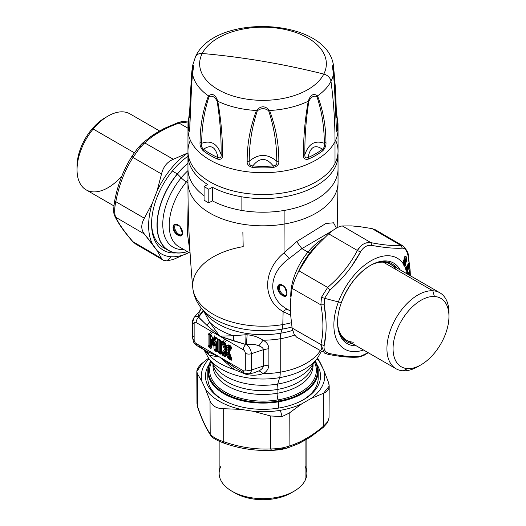 <?xml version="1.0" encoding="UTF-8"?>
<svg xmlns="http://www.w3.org/2000/svg" width="526" height="526" viewBox="0 0 526 526"><rect width="100%" height="100%" fill="white"/><g stroke="black" fill="none" stroke-linecap="round" stroke-linejoin="round"><path stroke-width="0.79" d="M375.505 229.842L372.046 228.6L375.479 229.829L402.962 245.892L400.628 245.3L372.046 228.6L400.628 245.3C393.402 245.984 383.493 245.096 370.902 242.644L342.321 225.943L351.46 225.904L359.429 226.614L372.046 228.6L359.429 226.614L351.46 225.904L342.321 225.943L370.902 242.644L365.682 243.065M403.061 245.951L402.962 245.892C406.802 249.903 408.584 253.177 408.308 255.708L408.156 256.3C407.104 250.902 405.191 248.187 402.423 248.147L400.628 245.3L402.962 245.892M328.671 233.827C334.234 228.994 338.783 226.364 342.321 225.943C338.783 226.364 334.234 228.994 328.671 233.827L357.378 250.455L328.671 233.827L316.041 246.352L328.671 233.827M360.737 246.129L357.378 250.455C350.165 264.341 340.25 276.669 327.645 287.433L298.946 270.811L308.078 256.261L316.041 246.352L308.078 256.261L298.946 270.811L327.645 287.433L321.458 297.321L320.886 304.87L292.114 288.406C293.311 282.935 295.586 277.07 298.946 270.811C295.586 277.07 293.311 282.935 292.114 288.406L320.886 304.87C323.582 319.624 323.582 332.84 320.886 344.504L292.114 328.04L290.365 312.529L290.365 301.911L292.114 288.406L290.365 301.911L290.365 312.529L292.114 328.04L320.886 344.504L321.419 349.829M323.155 352.131L296.717 337.219L294.165 334.437L292.114 328.04L294.165 334.437M324.384 352.999L320.886 344.504L324.187 345.47L320.886 344.504C323.582 332.84 323.582 319.624 320.886 304.87L324.187 304.778L320.886 304.87L321.458 297.321L324.601 298.327L321.458 297.321L327.645 287.433L329.92 290.004L327.645 287.433C340.25 276.669 350.165 264.341 357.378 250.455L360.435 252.039L357.378 250.455C361 244.544 365.511 241.94 370.902 242.644L371.902 245.418L370.902 242.644C383.493 245.096 393.402 245.984 400.628 245.3L402.423 248.147C394.993 248.647 384.822 247.739 371.902 245.418C367.194 244.787 363.374 246.996 360.435 252.039C352.9 266.169 342.728 278.819 329.92 290.004L324.601 298.327L324.187 304.778C326.764 319.959 326.764 333.523 324.187 345.47C323.47 349.849 325.377 352.565 329.92 353.623L327.645 354.123L328.198 354.36L324.562 353.097M327.645 354.123L329.92 353.623C342.728 356.227 352.9 357.141 360.435 356.352L368.167 352.683L360.435 356.352C352.9 357.141 342.728 356.227 329.92 353.623C325.377 352.565 323.47 349.849 324.187 345.47L325.956 331.807M396.433 267.714A45.026 25.998 120 0 0 369.929 265.702A45.026 25.998 -60 0 1 391.929 263.763A45.026 25.998 -60 0 1 396.433 267.714M341.598 301.812A46.492 26.839 -60 0 1 370.449 265.4A46.492 26.839 -60 0 1 400.089 269.825A46.492 26.839 120 0 0 370.449 265.4C357.864 273.158 348.245 285.362 341.591 301.996A5.004 1.151 20.4 0 0 341.598 301.812M341.473 336.515A45.026 25.998 120 0 0 352.578 343.682A45.026 25.998 -60 0 1 346.904 341.755A45.026 25.998 -60 0 1 341.473 336.515A45.026 25.998 -60 0 1 337.58 321.734A45.026 25.998 120 0 0 341.473 336.515M356.233 345.792A46.492 26.839 -60 0 1 337.574 322.339A46.492 26.839 120 0 0 356.233 345.792M409.287 270.673L409.734 270.351A0.664 0.414 -6.5 0 0 409.715 270.351L408.354 274.598L409.59 271.541L409.945 271.784L408.735 274.815L409.892 271.955L408.991 274.96L410.083 272.258L410.214 275.67L410.083 272.258M405.776 269.194L405.638 268.773L405.776 269.194A0.664 0.467 162.6 0 1 405.783 268.99L406.105 270.364L405.776 269.194M405.651 268.562L405.783 268.99A0.664 0.533 -151.8 0 0 405.987 269.351L406.23 268.615L406.703 271.212L406.23 268.615L405.783 268.99L405.651 268.562M406.743 271.035L406.223 268.825L406.585 270.114L406.157 269.036L406.105 270.364L405.638 268.773L408.459 263.414L409.07 264.236L407.367 273.895L406.749 272.863L406.868 271.784A52.528 30.33 120 0 0 406.48 270.463L406.868 271.784L406.578 270.272L406.079 270.581L405.717 269.437L406.072 267.839L405.717 269.437L406.079 270.581L406.48 270.463A52.528 30.33 -60 0 1 406.868 271.784L406.795 272.126M407.913 264.308L406.9 271.179L408.117 265.005L408.557 265.275L407.223 273.671L406.776 272.646L407.058 273.993L409.083 265.545L409.143 264.742L408.702 264.854L407.255 272.797L408.748 265.341L408.702 264.854L408.557 265.275L408.117 265.005A0.664 0.48 163.8 0 1 408.663 264.565L409.143 264.742L409.07 264.236L408.117 265.005L407.913 264.308L408.459 263.868L408.663 264.565L409.07 264.236L408.866 263.539L408.459 263.868A0.664 0.473 -16.6 0 0 408.255 263.94M406.085 260.764L406.263 259.772L406.263 260.942L405.599 260.587L404.455 257.431L405.388 260.403L406.085 260.764L405.743 261.1M403.567 264.427L405.073 264.341L404.658 263.565C403.777 264.604 403.429 263.776 403.633 261.08L404.119 262.408L404.842 259.68L404.487 259.213L404.842 259.68L404.349 261.81L403.994 261.343L404.119 262.408L404.487 259.213L403.994 261.343L403.633 261.08L404.119 258.95L405.276 258.726L404.119 258.95L405.414 259.219L404.119 258.95L403.633 261.08C403.429 263.776 403.777 264.604 404.658 263.565L404.803 264.013L403.508 264.039L404.803 264.013L405.461 265.012L405.073 264.341L405.447 263.815L405.664 265.255L404.836 266.426L403.475 264.098L404.139 258.233L403.508 264.032L403.613 260.58M406.263 260.942L406.263 259.772C406.157 257.089 405.612 256.155 404.632 256.977C405.612 256.155 406.157 257.089 406.263 259.772L406.723 259.791L406.631 261.08L406.263 260.942L405.658 261.856L406.263 260.942L406.631 261.08C405.835 263.131 405.48 262.928 405.572 260.462L405.119 259.883L404.593 262.395L404.941 263L405.217 262.5L405.908 263.842L405.664 265.255L405.908 263.842L405.217 262.5L405.447 263.815L405.073 264.341M403.797 265.282L404.764 266.182L404.198 265.978M403.679 264.933L403.587 264.512M404.718 263.427L404.119 262.408L404.718 263.427L404.941 263L404.632 263.513M404.428 263.513L405.073 262.868M404.935 256.701L403.672 260.488L403.514 264.045M404.842 259.68L405.546 259.699L405.585 260.482C405.48 262.928 405.835 263.131 406.631 261.08L406.723 259.791C406.598 256.701 405.973 255.623 404.836 256.55L404.106 258.45L404.836 256.55C405.973 255.623 406.598 256.701 406.723 259.791L406.263 259.772M403.508 264.032L403.475 264.098A52.528 30.33 120 0 0 370.876 260.87A52.528 30.33 120 0 0 338.415 301.937L324.601 298.327L329.92 290.004L342.774 277.268M404.764 266.182L405.461 265.012L405.447 263.815L405.908 263.842M405.447 263.815L405.217 262.5L404.908 263.178L404.593 262.395L404.119 262.408L404.593 262.395L404.349 261.81L404.625 262.014L405.119 259.883L405.658 261.856L405.276 258.726M404.994 262.928L405.217 262.5M407.229 273.665L408.748 265.341L409.083 265.545M407.085 273.783L406.611 272.041L407.223 273.671M406.591 271.962L406.776 272.646L406.933 271.462M408.748 265.341L408.702 264.854M408.663 264.565L408.459 263.868M406.079 270.581L405.789 268.53A52.528 30.33 120 0 0 404.836 266.426A52.528 30.33 -60 0 1 405.789 268.53L405.77 268.714M406.105 270.364L406.578 270.272A0.5 0.401 -152.2 0 0 406.427 269.996L406.585 270.114A0.5 0.355 163.2 0 1 406.578 270.272L406.946 271.534M407.255 272.797L407.591 273.007M409.465 270.975A0.664 0.421 173.7 0 1 409.774 270.818L409.945 271.784L409.8 271.14L409.59 271.541A0.664 0.487 22.1 0 1 409.36 271.232M351.657 266.149L360.435 252.039C363.374 246.996 367.194 244.787 371.902 245.418C384.822 247.739 394.993 248.647 402.423 248.147C405.191 248.187 407.104 250.902 408.156 256.3L409.918 269.759L408.025 274.408L409.754 270.101M408.459 263.414L406.072 267.839M404.139 258.233L403.475 264.098L404.836 266.426L405.664 265.255M409.892 271.955L410.076 269.72L408.308 255.702L410.07 269.68L410.116 270.476L409.774 270.818L410.116 270.476L409.774 270.818L409.734 270.351L410.089 270.009L409.734 270.351M410.148 272.067L410.155 271.048M363.538 350.007A52.528 30.33 -60 0 1 338.415 301.937A5.004 1.151 20.4 0 0 341.591 301.996A5.004 1.151 -159.6 0 1 338.415 301.937A52.528 30.33 120 0 0 363.538 350.007M325.916 319.92L324.187 304.778L324.601 298.327L338.415 301.937A52.528 30.33 -60 0 1 370.876 260.87A52.528 30.33 -60 0 1 403.475 264.098M407.144 268.615L406.828 269.128L407.242 268.49L406.828 269.128L406.605 268.385L407.071 266.564L407.518 266.932L407.071 266.564L406.605 268.385L406.828 269.128L407.42 268.28L406.96 267.524L407.275 266.932L407.255 267.721L407.275 266.932C407.512 266.064 407.571 266.248 407.44 267.491C407.571 266.248 407.512 266.064 407.275 266.932L407.032 268.24L406.96 267.524L407.42 268.28A0.664 0.473 -139.8 0 1 407.144 268.615L407.255 267.721M406.605 268.385L407.032 268.24L406.605 268.385M406.756 267.155L406.96 267.524L406.756 267.155M407.071 266.564L407.275 266.932L407.071 266.564M389.076 263.467A45.026 25.998 120 0 0 387.945 262.165A45.026 25.998 -60 0 1 389.076 263.467M343.524 339.106A45.026 25.998 120 0 0 345.214 339.434A45.026 25.998 -60 0 1 343.524 339.106M323.543 393.27L329.197 386.091L328.54 382.507L323.95 370.58L317.599 357.963L320.584 363.328A61.7 35.623 0 0 0 316.954 358.844A61.7 35.623 180 0 1 320.584 363.328L323.95 370.58L328.54 382.507C330.177 387.78 328.513 391.364 323.543 393.27L323.418 426.27L323.543 393.27L310.984 398.517L323.543 393.27M327.527 422.661L329.026 417.92L327.81 421.596L323.418 426.27C311.964 435.975 300.524 442.583 289.09 446.087L289.215 413.088L301.786 403.823L310.984 398.517A61.7 35.623 0 0 0 323.95 370.58A61.7 35.623 180 0 1 310.984 398.517L301.786 403.823L289.215 413.088L289.09 446.087C283.823 447.935 277.662 448.888 270.614 448.948L270.568 415.974L282.087 416.559L289.215 413.088L282.087 416.559L270.568 415.974L270.614 448.948C254.985 449.631 239.356 447.212 223.721 441.695L223.675 408.722L240.836 409.366L253.4 411.312L270.568 415.974L253.4 411.312A61.7 35.623 0 0 0 280.371 410.306L282.087 416.559L280.371 410.306A61.7 35.623 0 0 0 301.786 403.823A61.7 35.623 180 0 1 280.371 410.306A61.7 35.623 180 0 1 253.4 411.312L240.836 409.366L223.675 408.722L223.721 441.695C216.791 439.466 212.28 436.869 210.196 433.884L210.025 400.838C212.156 406.033 216.705 408.663 223.675 408.722C216.705 408.663 212.156 406.033 210.025 400.838L210.196 433.884C206.021 427.967 201.833 418.939 197.631 406.815L197.46 373.769L202.05 381.666L205.416 388.918L210.025 400.838L205.416 388.918A61.7 35.623 0 0 0 240.836 409.366A61.7 35.623 180 0 1 205.416 388.918L202.05 381.666L197.46 373.769L197.631 406.815L196.974 403.422L197.631 406.815C201.833 418.939 206.021 427.967 210.196 433.884C212.28 436.869 216.791 439.466 223.721 441.695C239.356 447.212 254.985 449.631 270.614 448.948C277.662 448.888 283.823 447.935 289.09 446.087L287.367 447.968L289.09 446.087C300.524 442.583 311.964 435.975 323.418 426.27L327.81 421.596L329.026 417.92L329.197 386.091M202.457 362.999L196.803 371.573L197.46 373.769C195.823 370.837 197.487 367.247 202.457 362.999L208.579 358.206L202.457 362.999M287.367 447.968L271.699 450.387L270.614 448.948L271.587 450.414C278.385 450.065 283.77 449.224 287.748 447.896L298.919 443.49L300.524 442.682L299.965 442.59M223.563 442.945L223.721 441.695L223.563 442.945M271.587 450.414C255.215 451.045 239.185 448.573 223.504 442.977C215.923 440.045 211.649 437.474 210.67 435.265L210.689 435.298M210.67 435.265C206.133 428.677 201.806 419.393 197.704 407.407L197.901 407.781M327.534 422.648L327.81 421.596L327.534 422.648L323.194 427.46L310.169 437.172L306.257 439.539L310.005 437.218M322.602 427.625L323.418 426.27L322.602 427.625M308.94 437.132L308.512 437.152M278.274 448.376L277.978 448.711L278.274 448.376M299.748 442.688L300.155 442.846L299.702 443.083L299.287 442.905M299.018 443.056L298.899 443.497M300.372 442.688L306.145 439.289M309.551 437.172L310.123 437.185L309.551 437.172M309.347 437.284L309.775 437.362L309.347 437.284M306.526 439.026L306.934 439.046L306.526 439.026M309.775 437.257L313.062 435.199M299.702 443.083L298.919 443.49M300.524 442.668L300.155 442.846M299.195 443.352L305.172 440.091M310.123 437.185L305.744 439.887M209.046 358.844A61.7 35.623 0 0 0 202.05 381.666A61.7 35.623 180 0 1 209.046 358.844M208.118 374.63A55.197 31.869 0 0 0 223.162 400.089A55.197 31.869 180 0 1 207.803 378.03L207.803 371.231A55.197 31.869 0 0 0 278.543 401.811L278.543 408.104L278.543 401.811A55.197 31.869 0 0 0 318.197 371.231A55.197 31.869 0 0 0 315.317 361.066A55.197 31.869 180 0 1 278.543 401.811A5.004 1.151 -99.6 0 0 278.353 401.068A54.533 31.481 0 0 0 315.035 361.441A54.533 31.481 180 0 1 278.353 401.068A5.004 1.151 80.4 0 1 278.543 401.811A55.197 31.869 180 0 1 223.208 393.323A55.197 31.869 180 0 1 210.683 361.066A55.197 31.869 0 0 0 207.803 371.231M279.201 407.992A57.531 33.217 180 0 1 222.32 399.609A57.531 33.217 180 0 1 208.973 364.702A57.531 33.217 0 0 0 221.005 398.826A57.531 33.217 0 0 0 279.201 407.992A57.531 33.217 0 0 0 317.027 364.702A57.531 33.217 180 0 1 303.68 399.609A57.531 33.217 180 0 1 279.201 407.992M318.197 371.231L318.197 378.03A55.197 31.869 180 0 1 302.838 400.089A55.197 31.869 0 0 0 317.882 374.63M173.343 159.286C167.176 161.876 163.238 166.781 161.515 173.994L132.986 157.465L139.732 147.905L144.696 142.894L173.343 159.286L144.696 142.894C153.447 134.748 164.894 128.14 179.024 123.077L187.96 128.186L179.024 123.077L188.111 121.973L179.024 123.077C164.894 128.14 153.447 134.748 144.696 142.894L139.732 147.905L132.986 157.465L161.515 173.994L156.972 191.188L152.376 203.043L144.354 218.231C140.922 224.293 140.922 229.546 144.354 233.991L152.376 243.946L156.972 250.488L161.515 258.411L163.093 260.074L166.775 260.889L173.343 259.463L188.939 252.48L173.343 259.463L166.775 260.889L171.331 256.76A61.7 35.623 120 0 0 187.65 253.23A61.7 35.623 -60 0 1 171.331 256.76L166.775 260.889C164.099 260.883 162.343 260.054 161.515 258.411L132.986 241.736L161.515 258.411L156.972 250.488A61.7 35.623 120 0 0 171.331 256.76A61.7 35.623 -60 0 1 156.972 250.488L144.354 233.991L115.819 217.323L144.354 233.991C140.922 229.546 140.922 224.293 144.354 218.231L115.819 201.701L144.354 218.231L152.376 203.043A61.7 35.623 120 0 0 152.376 243.946A61.7 35.623 -60 0 1 152.376 203.043L156.972 191.188L161.515 173.994C163.238 166.781 167.176 161.876 173.343 159.286L187.65 153.027L173.343 159.286M188.012 152.823L187.65 153.027A61.7 35.623 120 0 0 156.972 191.188A61.7 35.623 -60 0 1 187.65 153.027L188.012 152.823M135.675 244.044L132.986 241.736C124.583 232.032 118.863 223.892 115.819 217.323C114.28 214.023 114.28 208.822 115.819 201.701C118.863 185.402 124.583 170.661 132.986 157.465C124.583 170.661 118.863 185.402 115.819 201.701C114.28 208.815 114.28 214.023 115.819 217.323C118.863 223.892 124.583 232.032 132.986 241.736L135.596 244.005L163.093 260.074M188.117 121.947L181.779 121.585L177.88 122.676M114.852 216.193L114.865 216.219C118.12 223.195 124.004 231.578 132.506 241.375L135.596 243.998M114.865 216.219L115.819 217.323L114.865 216.219C113.438 214.181 113.346 209.19 114.602 201.248C117.712 184.573 123.584 169.451 132.21 155.887L132.986 157.465L132.282 155.801L138.167 147.668L132.21 155.887M114.661 201.215L115.819 201.701L114.661 201.215M138.108 147.773L139.732 147.905L138.108 147.773M142.211 143.453L144.696 142.894L142.211 143.453M155.472 134.183L156.104 133.959L155.472 134.183M155.874 134.308L155.288 134.577M163.783 129.1L163.678 128.745L163.783 129.1L163.678 128.745L162.666 129.416M164.066 128.962L164.191 128.495L164.066 128.962L164.191 128.495L163.402 128.877M164.493 128.758L164.612 128.285L164.191 128.495L164.612 128.285L164.493 128.758L164.901 128.134L177.887 122.67M164.723 128.587L164.901 128.134M154.651 134.261L150.535 136.622M153.638 134.492L154.309 134.452M157.596 132.447L154.775 133.86L157.754 132.098M157.82 132.269L158.109 131.796L157.82 132.269M157.793 132.144L158.109 131.796L157.793 132.144M157.557 132.394L158.109 131.796M164.171 128.502L164.592 128.291M157.826 132.204L154.775 133.86M140.462 146.905L140.284 147.346M172.745 252.96L172.535 252.21L172.745 252.96A57.531 33.217 -60 0 1 151.567 223.958A57.531 33.217 -60 0 1 187.96 156.235A57.531 33.217 120 0 0 152.356 214.306A57.531 33.217 120 0 0 172.745 252.96A57.531 33.217 120 0 0 176.098 252.914A57.531 33.217 -60 0 1 172.745 252.96M168.432 250.461A55.197 31.869 120 0 0 187.401 251.592A55.197 31.869 -60 0 1 157.373 231.197A55.197 31.869 -60 0 1 177.315 173.909A55.197 31.869 -60 0 1 187.96 163.218A55.197 31.869 120 0 0 177.315 173.909L172.324 171.022L177.315 173.909A55.197 31.869 120 0 0 168.432 250.461L163.001 247.325A55.197 31.869 -60 0 1 151.573 222.991A55.197 31.869 120 0 0 165.848 248.66M210.965 361.441A54.533 31.481 0 0 0 224.089 392.915A54.533 31.481 0 0 0 278.353 401.068A54.533 31.481 180 0 1 224.089 392.915A54.533 31.481 180 0 1 210.965 361.441M211.518 362.197A53.363 30.81 0 0 0 225.628 392.297A53.363 30.81 0 0 0 278.024 399.872L278.353 401.068L278.024 399.872A53.363 30.81 0 0 0 314.482 362.197A53.363 30.81 180 0 1 278.024 399.872A6.674 1.532 80.4 0 1 277.084 393.303A50.029 28.884 0 0 0 313.029 365.59A50.029 28.884 180 0 1 277.084 393.303A6.674 1.532 -99.6 0 0 278.024 399.872A53.363 30.81 180 0 1 225.628 392.297A53.363 30.81 180 0 1 211.518 362.197M212.971 365.59A50.029 28.884 0 0 0 277.084 393.303A50.029 28.884 180 0 1 212.971 365.59L212.971 364.163M213.181 364.452A50.029 28.884 0 0 0 277.084 389.503L277.084 393.303L277.084 389.503A50.029 28.884 0 0 0 312.819 364.452A50.029 28.884 180 0 1 277.084 389.503A16.674 3.833 80.4 0 1 277.675 384.059A52.12 30.094 0 0 0 310.951 366.984A52.12 30.094 180 0 1 277.675 384.059A16.674 3.833 -99.6 0 0 277.084 389.503A50.029 28.884 180 0 1 213.181 364.452M226.982 347.357L228.665 348.337L226.969 347.357L228.665 348.337L230.191 346.332L230.815 346.41L231.124 347.226L228.468 351.066L228.468 349.869L231.657 358.614L231.072 358.949L230.861 356.976L230.815 357.713L231.124 357.259L230.815 357.713L229.934 357.207L230.191 356.589L230.677 356.871L228.665 352.815L226.969 351.841L228.665 352.815L228.067 352.985L226.969 351.841L225.437 353.847L224.766 353.459L227.166 350.309L227.166 349.113L227.166 350.309L226.568 349.935L226.568 349.284L227.166 349.113L226.568 349.284L224.089 343.162L224.766 343.202L227.166 349.113L224.766 343.202L225.24 343.471L224.089 343.162L224.398 342.709L224.766 343.202L224.398 342.709L224.089 343.162L226.568 349.935L224.536 349.422L225.549 349.29L225.549 349.941L225.549 349.29L224.536 349.422L221.854 342.794L222.807 342.518L225.549 349.29L226.568 349.284L225.549 349.29L222.807 342.518L224.089 343.162L222.807 342.518L221.854 342.794L224.536 349.422L221.854 352.953L224.536 349.422M220.499 350.993L220.499 340.736L221.071 341.065L221.071 351.322L220.499 350.993L221.071 351.322L221.315 341.341L220.499 340.736L220.499 350.993L220.197 351.585L220.499 350.993L219.835 350.96L220.499 350.993M225.549 349.941L226.568 349.935L224.089 353.196L226.568 349.935A0.835 0.664 -142.7 0 1 227.166 350.309L224.766 353.459L222.807 353.544L225.549 349.941L222.807 353.544A1.335 1.059 -142.7 0 1 221.854 352.953L221.617 353.465A1.335 0.907 11 0 0 222.373 353.82A1.335 0.894 179.5 0 1 221.222 352.939L221.222 341.453A1.335 0.769 0 0 0 221.222 341.459A1.335 0.769 0 0 0 221.617 342.005L221.617 353.465A1.335 0.769 180 0 1 221.222 352.92A1.335 0.769 180 0 1 221.229 352.854L221.229 341.525M221.222 341.459L221.854 342.794L221.617 342.005L222.373 342.078A1.335 0.605 171 0 1 221.617 341.992L221.617 353.472L221.229 352.861L221.617 353.472L221.854 352.953L222.807 353.544L222.268 353.932L221.216 353.051L221.071 351.322L220.953 352.019L221.071 351.322L220.953 352.019L219.835 350.96L219.835 340.493L220.499 340.736L219.835 340.493L220.499 340.736L220.197 340.283M221.222 353.176L220.867 353.064L221.591 353.742L221.216 353.051A1.335 0.776 9.2 0 0 222.268 353.932A1.335 0.75 178.6 0 1 221.591 353.742L220.532 354.09L218.915 353.156L217.83 351.283L217.83 339.816L218.915 339.191L222.268 341.926A1.335 0.75 170.9 0 1 221.222 341.367L221.222 341.44A1.335 0.631 0.4 0 0 222.373 342.078L221.229 341.387L221.617 341.992M227.488 348.002L228.067 347.969L229.625 345.924L230.191 346.332L228.665 348.337A0.835 0.664 37.3 0 0 228.067 347.969L227.488 348.002L226.759 347.068M231.539 347.153L231.374 347.469L231.072 346.654L231.374 347.469L228.632 351.072L228.646 350.48L228.646 351.138L228.646 350.48A0.835 0.664 37.3 0 0 228.468 349.869L228.554 351.059M229.106 345.529L231.072 346.654L230.73 346.016L231.657 348.455L230.815 346.41L231.374 347.469L230.815 346.41L228.468 349.869L230.861 346.719L229.625 345.924L230.191 346.332L229.625 345.924L228.067 347.969L227.14 347.43L228.067 347.969L227.554 347.311L228.869 345.582L229.625 345.924L228.869 345.582L227.554 347.311L226.627 346.772L227.554 347.311L226.752 346.509L227.916 344.99A1.335 1.059 37.3 0 0 228.869 345.582L227.916 344.99L228.836 344.925L229.178 345.562A1.335 0.769 -60 0 1 229.112 345.529A1.335 0.769 -60 0 1 228.836 344.925L230.73 346.016A1.335 0.769 120 0 0 231.006 346.627L230.973 346.522M212.675 338.889L212.931 339.395A0.999 0.796 -38.5 0 0 213.727 339.645L214.246 340.289L215.995 338.054L216.561 338.461L214.838 340.664L213.148 339.691L214.838 340.664A0.835 0.664 38.1 0 0 214.246 340.289L213.668 340.322L214.838 340.664L216.561 338.461L217.258 338.862L217.258 349.119L216.686 348.791L216.686 343.452C216.502 341.407 215.89 340.855 214.845 341.782L213.997 342.873L213.142 340.795C212.103 338.665 211.491 338.514 211.307 340.342C211.491 338.514 212.103 338.665 213.142 340.795L212.55 340.973C212.011 338.875 211.682 338.797 211.544 340.723L211.307 345.687L210.729 345.352L210.729 335.095L211.228 335.384L210.729 335.095L210.729 345.352L211.307 345.687L211.307 340.342A0.835 0.48 180 0 1 211.544 340.644M211.551 340.453L211.544 340.723C211.682 338.797 212.011 338.875 212.55 340.973L213.142 340.795L213.997 342.873L214.845 341.782C215.89 340.855 216.502 341.407 216.686 343.452L216.022 343.307C216.304 341.466 215.976 341.164 215.022 342.4L214.845 341.782A0.835 0.664 -141.9 0 1 215.022 342.4L214.089 343.59L213.997 342.873L214.089 343.59L213.477 343.235L213.997 342.873L213.477 343.235L212.55 340.973L212.465 343.261L211.491 343.077M213.168 339.684L214.246 340.289L213.727 339.645L215.239 337.712L216.298 338.034L216.561 338.461L215.995 338.054L214.246 340.289M220.953 340.716L221.071 341.065L220.953 340.716M222.268 341.926L221.591 341.703A1.335 0.789 1.5 0 0 222.268 341.926M228.646 350.48L231.124 347.226L230.861 346.719M228.632 351.072A0.999 0.815 -179.2 0 0 228.632 351.723L228.632 351.072L231.374 347.469A1.335 1.059 37.3 0 0 231.657 348.455L228.974 351.979L228.646 351.138M230.191 356.589L229.934 357.207L229.625 356.825L230.191 356.589L229.625 356.825L228.067 352.985L228.665 352.815L230.191 356.589M225.588 354.498L225.437 353.847L226.969 351.841A0.835 0.664 -142.7 0 1 227.14 352.453L225.279 354.517L225.437 353.847L225.588 354.498L227.14 352.453L228.067 352.985L227.554 354.241L226.627 353.709L227.14 352.453L225.319 355.431L225.588 354.498L225.01 355.451L225.279 354.517L224.398 354.011L224.766 353.459L225.588 354.498M224.766 353.459L224.398 354.011L224.089 353.196L224.766 353.459M221.229 352.861L222.373 353.82L221.617 353.465M211.544 346.174L211.307 345.687L211.182 346.378L211.307 345.687L211.182 346.378L210.433 345.944L210.729 345.352L210.433 345.944L210.071 345.319L210.729 345.352L210.071 345.319L210.071 334.852L210.729 335.095L209.486 334.194L210.433 334.641M217.501 349.606L217.139 349.816L217.258 349.119L217.501 349.606L217.501 339.138L217.139 338.514L215.239 337.712L213.727 339.645L212.813 339.112L213.326 339.757M213.668 340.322L212.813 339.112L214.292 337.113L215.213 337.054L216.719 337.922L217.803 339.803L217.803 351.263A1.335 0.769 180 0 1 217.409 350.717A1.335 0.769 180 0 1 217.416 350.651L217.054 350.862L217.139 349.816L216.383 349.382L216.686 348.791L217.409 349.737M216.686 348.791L216.383 349.382L216.022 348.758L216.686 348.791L216.022 348.758L216.022 343.307A0.835 0.48 180 0 1 216.686 343.452L216.686 348.791M214.246 343.813L214.016 345.608L215.075 345.095L214.075 344.188L215.022 342.4C215.976 341.164 216.304 341.466 216.022 343.307L215.075 345.095L216.022 343.307L216.022 348.758L217.139 349.816L217.054 350.862L215.436 349.928L216.383 349.382L215.436 349.928L215.075 349.303L216.022 348.758L215.075 349.303L215.075 345.095L214.016 345.608L214.075 344.188L213.576 344.826L215.022 342.4L214.075 344.188L215.075 345.095L215.075 349.303L217.054 350.862L217.416 350.651L217.416 339.323M220.039 340.296L218.888 340.039L218.888 351.506A1.335 0.769 180 0 1 217.83 351.283L218.888 351.506L218.888 340.039L219.835 340.493L219.835 350.96L218.888 351.506L219.25 352.131L218.915 353.156A1.335 0.769 -60 0 1 219.25 352.131L218.888 351.506L219.835 350.96L220.197 351.585L219.25 352.131L220.867 353.064A1.335 0.769 120 0 0 220.532 354.09L220.867 353.064L219.25 352.131L220.197 351.585L220.953 352.019L220.867 353.064L221.222 351.94M218.888 340.039L217.83 339.816A1.335 0.769 0 0 0 218.888 340.039L219.25 339.835A1.335 0.769 -60 0 1 219.191 339.803A1.335 0.769 -60 0 1 218.915 339.191L220.749 340.697M224.392 339.724L223.031 342.018M224.891 343.09L223.116 342.064A1.335 0.769 -60 0 1 222.781 341.42L222.781 341.44M226.285 340.815L224.674 342.518L222.781 341.42L221.591 341.703L222.781 341.42L224.95 343.13A1.335 0.769 120 0 1 224.674 342.518L225.345 343.169M225.595 343.649L224.674 342.518L225.595 343.649L226.752 347.055L225.319 343.537L226.752 346.509L227.916 344.99L228.836 344.925L230.73 346.016L231.657 348.455L228.974 351.979L231.657 358.614C232.124 360.014 231.815 360.468 230.73 359.981L231.072 358.949L229.178 357.858L229.934 357.207L230.815 357.713L231.072 358.949L231.512 359.028L228.56 350.71M230.953 346.588L229.178 345.562M231.374 358.495L231.072 358.949L231.374 358.495M231.532 359.488L231.072 358.949A1.335 0.769 120 0 0 230.73 359.981L228.836 358.89A1.335 0.769 -60 0 1 229.178 357.858L228.869 357.483L229.625 356.825L229.934 357.207L229.178 357.858L231.072 358.949M227.554 354.241L228.067 352.985L229.625 356.825L228.869 357.483L227.554 354.241L226.752 354.892L226.627 353.709L227.554 354.241L229.178 357.858L228.836 358.89L226.752 354.892C231.532 353.36 226.081 354.057 226.752 354.892L227.554 354.241M226.463 354.853L225.595 356.418L224.674 356.483L222.781 355.385A1.335 0.769 -60 0 1 223.116 354.36L224.398 354.011L225.279 354.517L225.01 355.451L222.268 353.932L224.089 353.196L224.398 354.011L223.116 354.36L225.01 355.451L226.627 353.709L227.988 355.306M213.714 344.491L213.852 345.812L212.011 344.754L214.016 345.608L214.016 349.08L215.075 349.303A1.335 0.769 180 0 1 214.016 349.08L215.101 350.954A1.335 0.769 -60 0 1 215.436 349.928L215.101 350.954L216.719 351.887L217.054 350.862A1.335 0.769 120 0 0 216.719 351.887L217.803 351.263L216.719 351.887L215.101 350.954L214.016 349.08L213.852 345.812A1.335 1.059 -141.9 0 1 213.576 344.826L212.964 344.471L213.477 343.235L214.089 343.59L213.576 344.826L214.075 344.188L216.022 345.713M213.477 343.235L212.964 344.471L212.465 343.261L212.55 340.973L213.477 343.235M211.544 340.723L211.465 343.011L212.465 343.261L211.846 344.352L211.465 343.011L211.846 344.352L212.465 343.261L213.576 344.826M211.465 343.261L211.465 347.213L211.104 347.423L211.459 346.299M211.182 346.378L211.104 347.423L209.486 346.489L210.433 345.944L211.182 346.378M210.275 334.654L209.124 334.404L209.124 345.865A1.335 0.769 180 0 1 208.066 345.641L209.151 347.522L208.066 345.641L209.124 345.865L209.124 334.404L210.071 334.852L210.071 345.319L209.124 345.865L209.486 346.489L209.151 347.522L210.768 348.455L211.104 347.423A1.335 0.769 120 0 0 210.768 348.455L211.846 347.824L211.846 344.352L212.011 344.754L212.964 344.471L212.011 344.754L211.846 344.352L211.846 347.824L210.768 348.455L209.151 347.522A1.335 0.769 -60 0 1 209.486 346.489L209.124 345.865L210.071 345.319L210.433 345.944L209.486 346.489L211.465 347.213A1.335 0.769 180 0 0 211.459 347.285L211.459 347.318M209.124 334.404L208.066 334.181A1.335 0.769 0 0 0 209.124 334.404L209.486 334.194A1.335 0.769 -60 0 1 209.151 333.556L210.873 334.996M212.267 332.721L210.656 334.424L209.151 333.556L208.066 334.181L208.066 345.641L208.066 334.181L209.151 333.556L210.933 335.036A1.335 0.769 120 0 1 210.656 334.424L211.327 335.082M212.813 339.112L213.727 339.645L212.543 337.902M216.936 338.494L215.607 337.738M310.951 366.984L317.382 358.265A59.109 34.131 180 0 1 279.641 377.635A59.109 34.131 180 0 1 208.618 358.265A59.109 34.131 0 0 0 279.641 377.635L277.675 384.059A52.12 30.094 180 0 1 215.049 366.984A52.12 30.094 0 0 0 277.675 384.059L279.641 377.635A59.109 34.131 0 0 0 317.382 358.265A59.109 34.131 0 0 0 317.388 358.252M193.344 336.555A5.004 2.886 0 0 0 192.674 337.994A5.004 2.886 0 0 0 194.14 340.039A2.834 1.637 -120 0 0 196.139 343.511A5.004 2.886 120 0 0 197.178 345.799A5.004 2.886 -60 0 1 196.139 343.511L219.723 357.121L209.315 355.254L207.06 351.48L219.723 357.121L234.037 367.056L233.616 369.285L219.723 357.121L205.745 350.743L207.06 351.48L209.315 355.254L219.723 357.121L243.308 370.738A5.004 2.886 120 0 0 244.347 373.033A5.004 2.886 120 0 0 245.931 373.171A7.666 4.425 -120 0 0 248.969 373.848A7.666 4.425 -120 0 0 251.349 370.041A7.666 4.425 60 0 1 248.969 373.848L244.347 373.033A5.004 2.886 -60 0 1 243.308 370.738A2.834 1.637 -120 0 0 245.307 369.581A5.004 2.886 0 0 0 251.349 370.041L263.5 365.991C263.145 367.753 261.678 369.357 259.094 370.81L263.283 373.624C257.799 375.386 252.302 375.676 246.799 374.479L245.971 374.282L246.03 373.736M198.762 345.937L205.745 350.743L197.178 345.799A5.004 2.886 120 0 0 198.762 345.937M235.812 368.101L219.723 357.121L233.616 369.285A61.2 35.334 180 0 1 209.315 355.254L204.193 349.849L209.315 355.254A61.2 35.334 0 0 0 233.616 369.285L234.037 367.056L244.347 373.033M221.216 341.295L220.532 340.125A1.335 0.769 120 0 0 220.808 340.736A1.335 0.769 120 0 0 220.867 340.763L221.216 341.348M222.781 355.385L221.591 353.742L222.781 355.385L224.674 356.483L225.01 355.451A1.335 0.769 120 0 0 224.674 356.483L225.595 356.418L226.752 354.892L227.916 357.752L228.869 357.483L227.62 357.713M225.595 356.418L225.312 355.445A1.335 1.059 -142.7 0 0 225.595 356.418M222.261 353.932L223.116 354.36M211.459 343.09L211.459 347.285A1.335 0.769 180 0 0 211.846 347.824M211.104 347.423L211.465 347.213M209.394 334.148L210.762 331.853M211.577 335.549L212.931 338.849L211.577 335.549L210.656 334.424L211.288 335.509L209.427 334.168L210.933 335.036M214.772 339.323L213.727 339.645L212.931 338.849L214.292 337.113A1.335 1.059 38.1 0 0 215.239 337.712L215.548 337.692A1.335 0.769 -60 0 1 215.489 337.666A1.335 0.769 -60 0 1 215.213 337.054L215.548 337.692M214.181 335.746L214.292 337.113L215.213 337.054L216.719 337.922A1.335 0.769 120 0 0 216.995 338.534A1.335 0.769 120 0 0 217.054 338.566L215.476 337.659M217.803 351.263L217.803 339.803L216.719 337.922L217.803 339.803A1.335 0.769 0 0 1 217.409 339.257L217.416 339.191A1.335 0.769 0 0 0 217.409 339.257L216.995 338.534M217.054 350.862L217.416 350.651M311.839 251.573L311.26 251.237A55.197 31.869 -60 0 1 319.46 242.65A55.197 31.869 120 0 0 311.26 251.237L311.839 251.573M245.971 374.282L233.616 369.285L245.971 374.282L246.799 374.479L246.858 373.914M253.802 372.868L259.094 370.81L253.802 372.868L248.969 373.848M219.723 336.16L209.48 321.991A61.2 35.334 0 0 0 233.314 335.752L219.723 336.16L233.314 335.752L233.866 340.953L219.723 336.16L245.734 344.497A5.004 2.886 120 0 0 243.308 349.777A5.004 2.886 -60 0 1 245.734 344.497L246.385 344.602A7.666 4.425 60 0 1 251.349 353.702A7.666 4.425 -120 0 0 246.385 344.602C251.349 343.905 255.518 344.326 258.877 345.871C261.573 346.798 263.112 348.061 263.5 349.652C263.112 348.061 261.573 346.798 258.877 345.871L263.026 340.19C266.662 342.064 268.615 344.892 268.885 348.659L263.5 349.652L268.885 348.659L268.885 364.998L263.5 365.991L263.5 349.652L251.349 353.702A5.004 2.886 180 0 1 245.307 353.242A2.834 1.637 -120 0 0 243.308 349.777L196.139 322.543A2.834 1.637 -120 0 0 194.14 323.7L194.14 340.039A5.004 2.886 180 0 1 192.674 337.994L192.674 321.656A5.004 2.886 0 0 0 194.14 323.7A2.834 1.637 60 0 1 196.139 322.543L243.308 349.777A2.834 1.637 60 0 1 245.307 353.242A5.004 2.886 0 0 0 251.349 353.702L263.5 349.652L263.5 365.991L251.349 370.041L251.349 353.702L251.349 370.041A5.004 2.886 180 0 1 245.307 369.581L245.307 353.242L245.307 369.581A2.834 1.637 60 0 1 243.308 370.738L196.139 343.511A2.834 1.637 60 0 1 194.14 340.039L194.14 323.7A5.004 2.886 180 0 1 192.674 321.656C192.391 320.886 192.93 319.413 194.272 317.244A7.666 4.425 60 0 1 198.309 316.843L207.073 325.482L209.48 321.991L219.723 336.16L207.073 325.482L198.565 317.263A5.004 2.886 120 0 0 196.139 322.543A5.004 2.886 -60 0 1 198.565 317.263L203.411 310.827L198.565 317.263L198.309 316.843A7.666 4.425 -120 0 0 194.272 317.244A7.666 4.425 -120 0 0 193.344 320.216A5.004 2.886 0 0 0 192.674 321.656M221.591 341.703L220.532 340.125L218.915 339.191L217.83 339.816L217.83 351.283L218.915 353.156L220.532 354.09L221.591 353.742M227.916 357.752L230.73 359.981C231.815 360.468 232.124 360.014 231.657 358.614M297.992 272.606A55.197 31.869 -60 0 1 311.26 251.237A55.197 31.869 120 0 0 297.992 272.606M279.641 377.635A16.674 3.833 -99.6 0 0 280.233 372.191A61.2 35.334 0 0 0 320.314 350.678A61.2 35.334 180 0 1 280.233 372.191A16.674 3.833 80.4 0 1 279.641 377.635M246.799 374.479C252.302 375.676 257.799 375.386 263.283 373.624A61.2 35.334 0 0 0 280.233 372.191L280.233 338.757A61.2 35.334 0 0 0 294.586 335.121A61.2 35.334 180 0 1 280.233 338.757L280.233 372.191A61.2 35.334 180 0 1 263.283 373.624L259.094 370.81C261.678 369.357 263.145 367.753 263.5 365.991L268.885 364.998C268.641 368.746 266.774 371.626 263.283 373.624C266.774 371.626 268.641 368.746 268.885 364.998L268.885 348.659C268.615 344.892 266.662 342.064 263.026 340.19A61.2 35.334 0 0 0 280.233 338.757A16.674 3.833 80.4 0 1 280.858 333.188A63.436 36.623 0 0 0 292.62 330.433A63.436 36.623 180 0 1 280.858 333.188A16.674 3.833 -99.6 0 0 280.233 338.757A61.2 35.334 180 0 1 263.026 340.19L258.877 345.871C255.511 344.326 251.349 343.905 246.385 344.602L247.141 334.799C252.986 335.266 258.279 337.061 263.026 340.19C258.279 337.061 252.986 335.266 247.141 334.799L246.385 344.602L245.734 344.497L245.977 334.733L247.141 334.799L245.977 334.733L245.734 344.497L233.866 340.953L233.314 335.752L245.977 334.733L233.314 335.752A61.2 35.334 180 0 1 209.48 321.991L207.073 325.482M194.272 317.244L199.308 311.556L201.28 308.078L200.156 310.432M198.309 316.843L199.361 311.51L198.309 316.843L203.128 310.465M286.709 294.777A5.904 3.412 60 0 1 282.061 293.639A5.904 3.412 60 0 1 279.267 287.472A5.904 3.412 60 0 1 281.344 284.507A5.904 3.412 -120 0 0 279.267 287.472A5.904 3.412 -120 0 0 282.061 293.639A5.904 3.412 -120 0 0 286.709 294.777M203.864 311.412L209.48 321.991L203.864 311.412M285.953 295.993A6.575 3.794 60 0 1 281.002 293.889A6.575 3.794 60 0 1 278.32 287.472A0.664 0.388 180 0 1 279.267 287.472A0.664 0.388 0 0 0 278.32 287.472A6.575 3.794 60 0 1 279.438 284.632A6.575 3.794 -120 0 0 278.32 287.472A6.575 3.794 -120 0 0 281.002 293.889A6.575 3.794 -120 0 0 285.953 295.993M307.947 252.092A46.696 26.957 -60 0 1 323.917 238.199A46.696 26.957 120 0 0 307.947 252.092A6.674 1.532 -140.4 0 0 309.873 252.953A6.674 1.532 39.6 0 1 307.947 252.092L301.917 248.607L332.61 230.631L301.917 248.607L307.947 252.092A46.696 26.957 120 0 0 290.779 296.874A46.696 26.957 -60 0 1 307.947 252.092M205.094 312.996A63.436 36.623 0 0 0 280.858 333.188L282.186 329.138A68.143 39.345 0 0 0 291.95 327.001A68.143 39.345 180 0 1 282.186 329.138L280.858 333.188A63.436 36.623 180 0 1 205.094 312.996L200.794 307.447A68.143 39.345 0 0 0 200.794 307.447A68.143 39.345 0 0 0 282.186 329.138A16.674 3.833 -99.6 0 0 282.804 324.568A70.333 40.607 0 0 0 291.325 322.767A70.333 40.607 180 0 1 282.804 324.568A16.674 3.833 80.4 0 1 282.186 329.138A68.143 39.345 180 0 1 200.794 307.447C196.211 301.595 193.535 295.033 192.766 287.768A70.333 40.607 0 0 0 282.804 324.568L283.133 311.602C261.902 299.669 262.79 270.252 284.027 252.848L296.657 241.618L301.917 248.607L289.353 258.384L301.917 248.607L296.657 241.618L325.896 223.478L333.517 222.8L336.449 228.113L333.517 222.8L325.896 223.478L296.657 241.618L284.027 252.848L289.353 258.384L284.027 252.848L284.125 210.459A75.04 43.329 0 0 0 338.04 168.885A75.04 43.329 0 0 0 338.04 168.761M286.907 293.252L285.71 296.164L280.766 294.336L277.616 287.886L278.32 287.472L277.616 287.886L279.142 284.783L284.323 286.473L286.907 293.252C287.551 286.289 277.682 280.588 277.616 287.886C277.682 294.435 287.551 300.136 286.907 293.252M177.315 173.909A5.004 1.151 39.6 0 1 177.446 174.034A55.033 31.77 120 0 0 157.544 231.052A55.033 31.77 120 0 0 187.315 251.54A55.033 31.77 -60 0 1 157.544 231.052A55.033 31.77 -60 0 1 177.446 174.034L181.181 177.821A50.029 28.884 120 0 0 162.797 225.956A50.029 28.884 120 0 0 183.778 249.502A50.029 28.884 -60 0 1 162.797 225.956A50.029 28.884 -60 0 1 181.181 177.821L177.446 174.034A55.033 31.77 -60 0 1 187.96 163.461A55.033 31.77 120 0 0 177.446 174.034M174.704 227.107A5.904 3.412 60 0 1 176.782 224.142A5.904 3.412 -120 0 0 174.704 227.107A5.904 3.412 -120 0 0 177.505 233.274A5.904 3.412 -120 0 0 182.147 234.405A5.904 3.412 60 0 1 177.505 233.274A5.904 3.412 60 0 1 174.704 227.107A0.664 0.388 0 0 0 173.764 227.107A0.664 0.388 180 0 1 174.704 227.107M288.32 309.853L288.32 309.853C266.899 298.919 267.944 273.165 289.353 258.384C267.944 273.165 266.899 298.919 288.32 309.853C286.782 309.11 285.053 309.696 283.133 311.602L290.53 315.146L283.133 311.602L282.804 324.568A70.333 40.607 180 0 1 192.766 287.768C189.538 252.789 187.933 217.692 187.96 182.483A75.04 43.323 0 0 0 284.125 224.069A75.04 43.329 180 0 1 187.96 182.496L187.96 168.885A75.04 43.329 0 0 0 204.088 195.725A75.04 43.323 180 0 1 187.96 168.885L187.96 155.269A75.04 43.323 0 0 0 207.632 184.508L204.088 186.552L204.088 200.169A80.044 46.216 0 0 0 208.809 202.891L212.346 200.853A75.04 43.329 0 0 0 241.875 210.459A75.04 43.329 0 0 0 284.125 210.459L284.125 224.069A75.04 43.323 0 0 0 338.04 182.483A75.04 43.329 180 0 1 284.125 224.069L284.027 252.848C262.79 270.252 261.902 299.669 283.133 311.602M181.398 235.628A6.575 3.794 60 0 1 176.447 233.518A6.575 3.794 60 0 1 173.764 227.107A6.575 3.794 60 0 1 174.875 224.267A6.575 3.794 -120 0 0 173.764 227.107A6.575 3.794 -120 0 0 176.447 233.518A6.575 3.794 -120 0 0 181.398 235.628M242.867 232.38L243.196 246.641A70.333 40.607 0 0 0 192.766 287.768M187.96 170.634A50.029 28.884 120 0 0 181.181 177.821A6.674 1.532 -140.4 0 0 186.395 181.917A46.696 26.957 120 0 0 178.879 246.674A46.696 26.957 -60 0 1 186.395 181.917A6.674 1.532 39.6 0 1 181.181 177.821A50.029 28.884 -60 0 1 187.96 170.634M182.351 232.88L181.154 235.799L176.203 233.965L173.054 227.515L173.764 227.107L173.054 227.515L174.579 224.411L179.76 226.108L182.351 232.88C182.995 225.924 173.126 220.223 173.054 227.515C173.126 234.07 182.995 239.764 182.351 232.88M190.077 252.697L187.565 234.53L188.111 201.945L187.565 234.524L190.077 252.697M187.96 180.096A46.696 26.957 120 0 0 186.395 181.917L187.96 182.818L186.395 181.917A46.696 26.957 -60 0 1 187.96 180.096M190.366 140.291A75.04 43.323 0 0 0 242.999 192.943A75.04 43.323 0 0 0 335.009 163.382A75.04 43.323 180 0 0 338.04 151.179L338.04 129.396A75.04 43.323 180 0 1 335.009 141.593A75.04 43.323 0 0 0 338.04 129.396L338.014 124.327A75.014 43.31 180 0 1 337.311 130.533A75.014 43.31 0 0 0 338.014 124.327A75.014 43.31 0 0 0 337.311 118.685L336.87 117.383A74.567 43.053 180 0 1 336.87 129.166L336.456 129.955L336.87 129.166A74.567 43.053 0 0 0 336.87 117.383L336.035 116.871L336.87 117.383A3.334 2.696 -13.5 0 1 337.251 118.199L336.305 110.329L335.581 90.038L333.543 65.987C332.222 64.363 332.222 66.887 333.543 73.561C335.016 93.187 335.917 111.4 336.226 128.206C336.278 131.349 336.64 132.125 337.311 130.533A3.334 2.696 -166.5 0 0 336.87 129.166L337.311 130.533C336.64 132.131 336.278 131.349 336.226 128.206L336.298 127.798L336.226 128.206C335.917 111.4 335.016 93.187 333.543 73.561A70.846 40.903 180 0 1 330.979 81.287A70.846 40.903 0 0 0 333.543 73.561C332.222 66.887 332.222 64.363 333.543 65.987L333.043 68.268L334.437 85.896L336.436 129.902M192.47 66.802C191.109 79.571 190.28 94.358 189.991 111.183L188.689 118.685A75.014 43.31 0 0 0 187.986 124.327A75.014 43.31 0 0 0 188.689 130.533L189.13 129.166A3.334 2.696 166.5 0 0 188.689 130.533A75.014 43.31 180 0 1 187.986 124.327L188.749 118.199A3.334 2.696 13.5 0 1 189.13 117.383A74.567 43.053 0 0 0 189.13 129.166L189.544 129.955L189.13 129.166A74.567 43.053 180 0 1 189.13 117.383L189.965 116.871L189.13 117.383L189.991 111.183C190.28 94.358 191.109 79.571 192.47 66.802L192.957 68.262L192.457 65.987C193.778 64.363 193.778 66.887 192.457 73.561A70.846 40.903 0 0 0 208.48 95.896C202.997 109.934 200.176 125.464 200.031 142.5C199.755 145.34 200.814 148.095 203.194 150.758A75.014 43.31 0 0 0 217.711 159.135C221.038 159.772 222.61 158.536 222.413 155.42C222.708 138.456 221.157 120.401 217.757 101.248A70.846 40.903 0 0 0 256.438 110.499C250.159 127.351 247.069 144.302 247.174 161.344C246.845 164.329 248.699 166.387 252.736 167.511A75.014 43.31 0 0 0 273.264 167.511C277.301 166.387 279.155 164.329 278.826 161.344C278.931 144.288 275.841 127.338 269.562 110.499A70.846 40.903 0 0 0 308.243 101.248C304.843 120.415 303.292 138.476 303.587 155.42C303.39 158.536 304.955 159.772 308.289 159.141A75.014 43.31 0 0 0 322.806 150.758C325.186 148.095 326.238 145.347 325.969 142.5C325.818 125.451 323.003 109.921 317.52 95.896A70.846 40.903 0 0 0 330.979 81.287C333.662 101.551 335.009 121.651 335.009 141.593C335.009 121.651 333.662 101.551 330.979 81.287A8.337 6.536 -153.1 0 0 323.792 74.074A63.357 36.577 0 0 0 280.838 28.68A63.357 36.577 0 0 0 202.208 53.481A8.337 6.536 -153.1 0 0 195.534 56.604A8.337 6.536 26.9 0 1 202.208 53.481A63.357 36.577 180 0 1 280.838 28.68A63.357 36.577 180 0 1 323.792 74.074A667.053 522.62 -153.1 0 0 263 61.312A667.053 522.62 -153.1 0 0 202.208 53.481A667.053 522.62 26.9 0 1 263 61.312A667.053 522.62 26.9 0 1 323.792 74.074A63.357 36.577 180 0 1 245.162 98.875A63.357 36.577 180 0 1 202.208 53.481A63.357 36.577 0 0 0 245.162 98.875A63.357 36.577 0 0 0 323.792 74.074A8.337 6.536 26.9 0 1 330.979 81.287A70.846 40.903 180 0 1 317.52 95.896C313.496 92.99 310.399 94.779 308.243 101.248A70.846 40.903 180 0 1 269.562 110.499C265.189 105.588 260.811 105.588 256.438 110.499A70.846 40.903 180 0 1 217.757 101.248C215.601 94.779 212.511 92.99 208.48 95.896A70.846 40.903 180 0 1 192.457 73.561L193.298 65.369M189.702 110.25L191.569 74.199L192.45 66.033L195.534 56.604C215.469 12.539 327.665 17.983 333.53 65.908M192.457 73.561L192.457 73.561C190.984 93.174 190.09 111.387 189.774 128.206C190.09 111.387 190.984 93.174 192.457 73.561L192.47 73.37M192.957 68.262L191.635 84.765L189.774 128.206C189.722 131.349 189.36 132.131 188.689 130.533C189.36 132.131 189.722 131.349 189.774 128.206M189.13 129.166L189.702 127.529M189.991 111.183L189.774 109.927M187.986 124.327L187.96 151.179A75.04 43.323 180 0 0 252.329 194.068A75.04 43.323 180 0 0 335.009 163.382L335.009 141.593A75.04 43.323 180 0 1 252.329 172.278A75.04 43.323 180 0 1 187.96 129.396A75.04 43.323 0 0 0 252.329 172.278A75.04 43.323 0 0 0 335.009 141.593L335.009 163.382A75.04 43.323 0 0 0 335.634 140.291M316.895 96.56C321.715 110.789 324.2 126.371 324.345 143.309C315.048 139.962 308.565 143.703 304.902 154.539C304.639 137.68 305.954 119.902 308.847 101.202C311.109 96.922 313.785 95.37 316.895 96.56C313.785 95.37 311.109 96.922 308.847 101.202L308.243 101.248C310.399 94.779 313.496 92.99 317.52 95.896L316.895 96.56L317.52 95.896C323.003 109.921 325.824 125.451 325.969 142.5L324.345 143.309C324.983 145.623 324.351 147.609 322.445 149.266A74.567 43.053 180 0 1 308.019 157.596C310.248 146.853 315.061 144.071 322.445 149.266C315.061 144.071 310.248 146.853 308.019 157.596C305.652 158.405 304.613 157.386 304.902 154.539C308.565 143.703 315.048 139.962 324.345 143.309C324.2 126.371 321.715 110.789 316.895 96.56M268.687 110.808C274.138 127.496 276.827 144.315 276.748 161.272C267.583 153.5 258.417 153.5 249.252 161.272C249.173 144.328 251.855 127.509 257.313 110.808C261.106 107.968 264.894 107.968 268.687 110.808C264.894 107.968 261.106 107.968 257.313 110.808L256.438 110.499C260.811 105.588 265.189 105.588 269.562 110.499L268.687 110.808L269.562 110.499C275.841 127.338 278.931 144.288 278.826 161.344L276.748 161.272C277.399 163.895 276.222 165.44 273.204 165.92C266.399 157.333 259.601 157.333 252.796 165.92C249.778 165.44 248.594 163.888 249.252 161.272C258.417 153.5 267.583 153.5 276.748 161.272C276.827 144.315 274.138 127.496 268.687 110.808M333.043 68.301L333.53 66.802C334.891 79.557 335.719 94.351 336.009 111.183L336.87 117.383L336.009 111.183C335.719 94.351 334.891 79.557 333.53 66.802L333.543 65.987M336.298 127.529L336.87 129.166M336.226 109.927L336.009 111.183L336.226 109.927M273.204 165.92A74.567 43.053 180 0 1 252.796 165.92C259.601 157.333 266.399 157.333 273.204 165.92A3.334 0.375 85.4 0 1 273.264 167.511A75.014 43.31 180 0 1 252.736 167.511A3.334 0.375 -85.4 0 1 252.796 165.92A74.567 43.053 0 0 0 273.204 165.92C276.222 165.447 277.399 163.895 276.748 161.272L278.826 161.344C279.155 164.329 277.301 166.387 273.264 167.511M222.413 155.42C222.61 158.536 221.038 159.772 217.711 159.141L217.981 157.596A74.567 43.053 180 0 1 203.555 149.266C201.649 147.609 201.017 145.623 201.655 143.309C210.959 139.962 217.435 143.703 221.098 154.539C221.387 157.386 220.348 158.405 217.981 157.596C215.752 146.853 210.946 144.071 203.555 149.266A74.567 43.053 0 0 0 217.981 157.596A3.334 1.644 113.6 0 0 217.711 159.141A75.014 43.31 180 0 1 203.194 150.758A3.334 2.17 -52.7 0 1 203.555 149.266L203.194 150.758C200.814 148.095 199.755 145.34 200.031 142.5C200.176 125.464 202.997 109.934 208.48 95.896C212.504 92.99 215.601 94.779 217.757 101.248L217.153 101.202C214.891 96.922 212.215 95.37 209.105 96.56L208.48 95.896L209.105 96.56C204.285 110.802 201.8 126.385 201.655 143.309C201.017 145.623 201.649 147.609 203.555 149.266C210.946 144.071 215.752 146.853 217.981 157.596C220.348 158.405 221.387 157.386 221.098 154.539C221.361 137.667 220.039 119.889 217.153 101.202L217.757 101.248C221.157 120.401 222.708 138.456 222.413 155.42L221.098 154.539C217.435 143.703 210.959 139.962 201.655 143.309L200.031 142.5M252.796 165.92L252.736 167.511C248.699 166.387 246.839 164.329 247.174 161.344L249.252 161.272C248.594 163.888 249.778 165.44 252.796 165.92M249.252 161.272L247.174 161.344C247.069 144.302 250.159 127.351 256.438 110.499L257.313 110.808C251.855 127.509 249.173 144.328 249.252 161.272M201.655 143.309C201.8 126.385 204.285 110.802 209.105 96.56C212.215 95.37 214.891 96.922 217.153 101.202C220.039 119.889 221.361 137.667 221.098 154.539M322.445 149.266C324.351 147.609 324.983 145.623 324.345 143.309L325.969 142.5C326.238 145.347 325.186 148.095 322.806 150.758A75.014 43.31 180 0 1 308.289 159.135A3.334 1.644 -113.6 0 0 308.019 157.596A74.567 43.053 0 0 0 322.445 149.266A3.334 2.17 52.7 0 1 322.806 150.758M308.019 157.596L308.289 159.135C304.955 159.772 303.39 158.536 303.587 155.42L304.902 154.539C304.613 157.386 305.652 158.405 308.019 157.596M304.902 154.539L303.587 155.42C303.292 138.476 304.843 120.415 308.243 101.248L308.847 101.202C305.954 119.902 304.639 137.68 304.902 154.539M212.346 200.853L212.346 187.236A75.04 43.323 0 0 0 241.875 196.842L241.875 210.459A75.04 43.323 180 0 1 212.346 200.853L208.809 202.891A80.044 46.216 180 0 1 204.088 200.169L204.088 186.552A80.044 46.216 0 0 0 208.809 189.281L208.809 202.891L208.809 189.281L212.346 187.236L212.346 200.853M338.04 182.496L338.04 168.885A75.04 43.323 180 0 1 284.125 210.459A75.04 43.323 180 0 1 241.875 210.459L241.875 196.842A75.04 43.323 0 0 0 338.04 155.269A75.04 43.323 0 0 0 337.962 153.224A75.04 43.323 180 0 1 241.875 196.842A75.04 43.323 180 0 1 212.346 187.236L208.809 189.281A80.044 46.216 180 0 1 204.088 186.552L207.632 184.508A75.04 43.323 180 0 1 188.038 153.224A75.04 43.323 0 0 0 187.96 155.269M395.637 269.305A43.862 25.32 120 0 0 383.29 262.172A43.862 25.32 120 0 0 373.841 263.796A43.862 25.32 -60 0 1 383.29 262.172L432.813 290.766A43.862 25.32 120 0 0 393.119 323.648A43.862 25.32 120 0 0 396.019 368.759A43.862 25.32 120 0 0 403.08 370.791A43.862 25.32 120 0 0 417.946 366.589A43.862 25.32 -60 0 1 403.08 370.791L407.611 368.601A39.522 22.822 120 0 0 421.01 364.82A39.522 22.822 120 0 0 448.961 316.415A39.522 22.822 120 0 0 434.41 296.493A39.522 22.822 -60 0 1 445.535 333.859A39.522 22.822 -60 0 1 407.611 368.601A39.522 22.822 -60 0 1 396.486 331.235A39.522 22.822 -60 0 1 434.41 296.493A39.522 22.822 120 0 0 396.486 331.235A39.522 22.822 120 0 0 407.611 368.601L403.08 370.791A43.862 25.32 -60 0 1 390.733 329.322A43.862 25.32 -60 0 1 432.813 290.766L434.41 296.493L432.813 290.766A43.862 25.32 -60 0 1 448.961 312.871A43.862 25.32 -60 0 1 448.921 314.712A43.862 25.32 120 0 0 439.874 292.798A43.862 25.32 120 0 0 432.813 290.766L383.29 262.172A43.862 25.32 -60 0 1 390.351 264.203L439.874 292.798M396.019 368.759L346.489 340.171A43.862 25.32 -60 0 1 337.883 326.074A43.862 25.32 120 0 0 353.551 342.196M382.487 262.145L382.363 261.698L382.487 262.145M382.915 261.672A43.862 25.32 -60 0 1 389.871 263.94A43.862 25.32 120 0 0 389.404 263.657A43.862 25.32 120 0 0 382.915 261.672M346.023 339.888A43.862 25.32 -60 0 1 340.578 334.996A43.862 25.32 120 0 0 345.549 339.625A43.862 25.32 120 0 0 346.023 339.888M342.124 337.455A43.862 25.32 120 0 0 343.005 337.764M386.525 262.382A43.862 25.32 120 0 0 385.814 261.777M233.597 492.132A39.522 22.815 0 0 0 292.403 492.132M294.014 491.245L290.95 493.013A39.522 22.815 180 0 1 235.05 493.013L231.986 491.245A43.862 25.32 0 0 0 294.014 491.245A43.862 25.32 0 0 0 305.087 480.468A43.862 25.32 0 0 0 305.087 466.214M220.913 466.214A43.862 25.32 0 0 0 231.986 491.245M306.862 439.111L306.862 473.341A43.862 25.32 180 0 1 305.087 480.468L305.087 440.269L305.087 480.468A43.862 25.32 180 0 1 256.76 498.405A43.862 25.32 180 0 1 219.138 473.341L219.138 441.268M106.482 117.009A39.522 22.822 120 0 0 91.59 129.508A39.522 22.822 120 0 0 77.079 167.932M77.039 169.766L77.039 166.229A39.522 22.822 -60 0 1 91.59 129.508L93.187 129.021A43.862 25.32 120 0 0 77.039 169.766A43.862 25.32 120 0 0 121.986 175.815M113.899 205.883L86.126 189.847A43.862 25.32 -60 0 1 93.187 129.021L134.281 152.744L93.187 129.021L91.59 129.508A39.522 22.822 -60 0 1 104.99 117.824L108.054 116.055A43.862 25.32 120 0 0 93.187 129.021A43.862 25.32 -60 0 1 129.981 113.879L159.523 130.935M328.198 354.36C340.933 356.825 351.138 357.726 358.804 357.062L363.597 355.576L368.239 352.722M369.416 265.992L370.449 265.4M337.574 321.143L337.574 322.339C337.587 316.047 338.928 309.262 341.591 301.996M405.132 262.829L404.599 263.526M408.426 263.625L405.631 268.727M408.058 274.427L409.793 270.016M410.181 271.35L410.339 275.742M407.183 268.576L407.532 266.465M196.803 371.573L196.974 403.422L197.704 407.407M306.448 438.467L305.613 438.717M138.167 147.668L142.467 143.151L153.651 134.478M157.616 132.19L163.435 128.863M141.441 146.3L140.508 146.682M313.029 365.59L313.029 364.163M220.243 340.302L220.979 340.73M216.344 338.054L217.166 338.527M219.158 339.783L220.808 340.736M197.178 345.799C193.187 342.248 193.739 343.176 192.674 337.994M223.057 342.031L224.95 343.13L223.057 342.031M225.306 343.603L224.95 343.13M212.76 339.092L211.288 335.509M217.409 339.257L217.409 350.757M215.049 366.984L208.618 358.265L203.904 349.685M317.382 358.265L321.425 351.315M201.274 308.072L200.327 310.162M288.064 309.709L290.365 311.037M338.04 182.601L337.179 227.712M190.103 253.151L178.879 246.674M188.749 118.199L189.695 110.329M189.564 129.902L189.695 127.798M338.014 124.327L337.251 118.199M338.04 168.885L338.04 155.269M421.01 364.82L417.946 366.589M448.961 316.415L448.961 312.871M345.549 339.625L342.393 337.804M389.404 263.657L386.248 261.836"/></g></svg>
